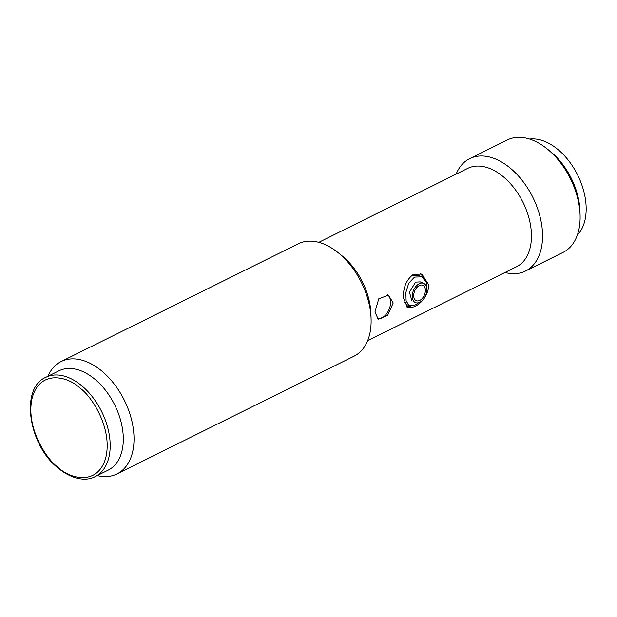<?xml version="1.0" encoding="UTF-8"?>
<svg xmlns="http://www.w3.org/2000/svg" width="617" height="617" viewBox="0 0 617 617"><rect width="100%" height="100%" fill="white"/><g stroke="black" fill="none" stroke-linecap="round" stroke-linejoin="round"><path stroke-width="0.93" d="M47.895 376.293A62.749 39.357 63.6 0 1 61.16 361.531A62.749 39.357 63.6 0 1 87.421 362.063A62.749 39.357 63.6 0 1 134.005 436.859A62.749 39.357 63.6 0 1 116.983 473.925A62.749 39.357 63.6 0 1 97.201 475.576M116.983 473.925L354.073 356.179A62.749 39.357 -116.4 0 0 371.095 319.205A62.749 39.357 -116.4 0 0 371.095 319.112A62.749 39.357 -116.4 0 0 338 252.569A62.749 39.357 -116.4 0 0 298.25 243.784L61.16 361.531M370.948 314.161A54.905 34.436 -116.4 0 0 370.948 314.084A54.905 34.436 -116.4 0 0 370.948 314.007A54.905 34.436 -116.4 0 0 341.988 255.777L338 252.569M374.959 312.009L378.753 298.805L388.471 295.142L393.199 302.955L387.615 315.395L378.229 319.197L374.959 312.009M403.41 297.88C403.14 287.321 406.48 279.478 413.444 274.349L421.897 274.087L428.938 285.201C427.743 295.142 422.9 302.353 414.408 306.819L407.559 307.767L403.41 297.88M367.647 340.684L516.545 266.737A54.905 34.436 -116.4 0 0 531.438 234.298A54.905 34.436 -116.4 0 0 508.601 181.676A54.905 34.436 -116.4 0 0 467.701 168.387L318.804 242.334M377.403 318.719A13.073 8.206 113.1 0 0 390.576 301.836A13.073 8.206 113.1 0 0 387.43 294.803M504.953 272.49A62.749 39.357 -116.4 0 0 525.507 271.04A62.749 39.357 -116.4 0 0 542.528 233.974A62.749 39.357 -116.4 0 0 516.429 173.832A62.749 39.357 -116.4 0 0 469.684 158.646A62.749 39.357 -116.4 0 0 456.11 174.141M525.507 271.04L563.074 252.384A62.749 39.357 -116.4 0 0 580.096 215.402A62.749 39.357 -116.4 0 0 580.096 215.318A62.749 39.357 -116.4 0 0 547.001 148.766A62.749 39.357 -116.4 0 0 507.251 139.99L469.684 158.646M579.98 211.392A56.471 35.424 -116.4 0 0 579.98 211.307A56.471 35.424 -116.4 0 0 579.98 211.23A56.471 35.424 -116.4 0 0 550.194 151.335L547.001 148.766M410.76 306.032L406.294 306.957M411.377 275.76L418.565 275.514L421.65 276.825L426.794 282.478L426.725 291.486M420.516 273.609L425.661 280.211M418.827 302.662L415.341 304.929L409.356 305.685L406.109 301.081L405.87 292.45L408.732 283.188L414.516 277.095L421.65 276.825M409.356 305.693L406.279 304.374L403.834 301.875M411.994 301.127L409.464 292.234L415.565 282.123L420.185 281.884M412.249 296.6A10.458 6.563 -66.9 0 1 416.005 286.334A10.458 6.563 -66.9 0 1 423.64 283.357A10.458 6.563 -66.9 0 1 426.841 289.358A10.458 6.563 -66.9 0 1 423.085 299.615A10.458 6.563 -66.9 0 1 415.449 302.6A10.458 6.563 -66.9 0 1 412.249 296.6M425.383 290.075A8.368 5.252 -66.9 0 1 419.768 300.402A8.368 5.252 -66.9 0 1 413.706 295.875A8.368 5.252 -66.9 0 1 419.329 285.555A8.368 5.252 -66.9 0 1 425.383 290.075M577.327 235.116A54.905 34.436 -116.4 0 0 586.15 207.127A54.905 34.436 -116.4 0 0 529.625 139.072M108.253 470.092A55.43 34.768 -116.4 0 0 122.575 429.471A55.43 34.768 -116.4 0 0 94.686 379.077A55.43 34.768 -116.4 0 0 58.947 370.809L45.812 377.326A55.43 34.768 63.6 0 1 81.56 385.602A55.43 34.768 63.6 0 1 109.448 435.988A55.43 34.768 63.6 0 1 95.126 476.609L108.253 470.092M58.345 467.501C47.177 460.236 24.919 427.265 32.315 397.387C40.714 368.334 69.374 377.419 79.678 387.885C90.846 395.15 113.104 428.121 105.708 457.999C97.309 487.052 68.649 477.967 58.345 467.501M370.948 314.084L371.095 319.205M579.98 211.307L580.096 215.402M420.146 281.869L423.64 283.357M45.812 377.326C19.759 388.17 28.529 445.497 58.468 468.388C74.086 480.898 87.799 480.782 95.126 476.609"/></g></svg>
